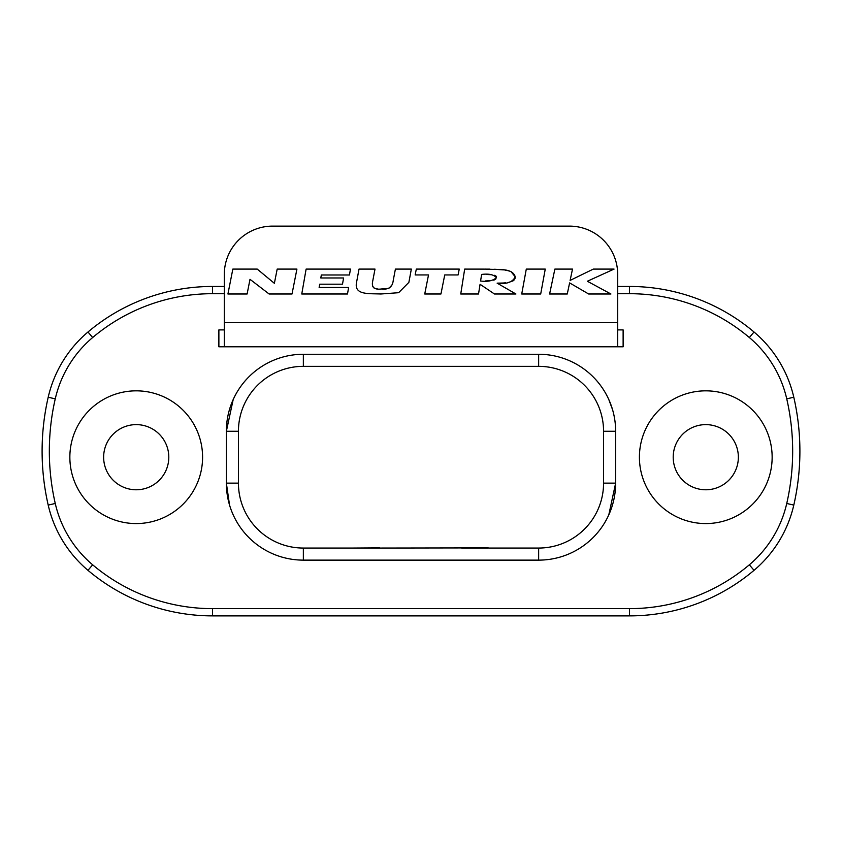 <?xml version="1.0" encoding="UTF-8"?>
<svg xmlns="http://www.w3.org/2000/svg" width="842" height="842" viewBox="0 0 842 842"><rect width="100%" height="100%" fill="white"/><g stroke="black" fill="none" stroke-linecap="round" stroke-linejoin="round"><path stroke-width="1.26" d="M224.309 329.896L218.878 329.896L218.878 346.788L623.122 346.788L623.122 329.896L617.691 329.896M608.819 514.799L615.639 483.14L615.639 431.262A76.98 76.98 0 0 0 538.648 354.272L303.352 354.272A76.98 76.98 0 0 0 226.361 431.262L226.361 483.14L229.508 504.916M612.492 409.486L608.819 399.592M136.225 390.835A66.371 66.371 0 0 1 202.585 457.195A66.371 66.371 0 0 1 136.225 523.566A66.371 66.371 0 0 1 69.854 457.195A66.371 66.371 0 0 1 136.225 390.835M705.775 390.835A66.371 66.371 0 0 1 772.146 457.195A66.371 66.371 0 0 1 705.775 523.566A66.371 66.371 0 0 1 639.415 457.195A66.371 66.371 0 0 1 705.775 390.835M705.775 424.621A32.585 32.585 0 0 1 738.36 457.195A32.585 32.585 0 0 1 705.775 489.781A32.585 32.585 0 0 1 673.2 457.195A32.585 32.585 0 0 1 705.775 424.621M224.309 286.459L212.531 286.459A193.071 193.071 0 0 0 87.978 332.001A120.669 120.669 0 0 0 48.204 397.235A241.338 241.338 0 0 0 48.204 505.095A120.669 120.669 0 0 0 87.978 570.339A193.071 193.071 0 0 0 212.531 615.881L629.469 615.881A193.071 193.071 0 0 0 754.022 570.339A120.669 120.669 0 0 0 793.796 505.095A241.338 241.338 0 0 0 793.796 397.235A120.669 120.669 0 0 0 754.022 332.001A193.071 193.071 0 0 0 629.469 286.459L617.691 286.459M136.225 489.781A32.585 32.585 0 0 1 103.64 457.195A32.585 32.585 0 0 1 136.225 424.621A32.585 32.585 0 0 1 168.8 457.195A32.585 32.585 0 0 1 136.225 489.781M233.181 399.592L226.361 431.262L238.433 431.262A64.918 64.918 0 0 1 303.352 366.344L303.352 354.272M617.691 346.788L617.691 274.387A48.268 48.268 0 0 0 569.424 226.119L272.576 226.119A48.268 48.268 0 0 0 224.309 274.387L224.309 322.654L617.691 322.654M224.309 346.788L224.309 322.654M227.929 293.995L247.116 293.995L250 279.312L269.114 293.995L292.016 293.995L296.921 269.093L277.186 269.093L274.376 283.322L257.231 269.093L232.834 269.093L227.929 293.995M301.762 293.995L347.493 293.995L348.63 287.48L319.139 287.48L319.718 284.186L342.505 284.186L343.589 277.976L320.802 277.976L321.328 274.987L349.441 274.987L350.472 269.093L306.12 269.093L301.762 293.995M359.018 269.093L356.555 282.365C353.861 295.216 368.764 293.437 380.847 293.995L398.624 292.7L408.875 282.365L411.338 269.093L395.403 269.093L393.267 280.281C392.54 286.954 388.699 289.837 381.731 288.953C374.174 289.985 371.196 287.227 372.796 280.691L375.006 269.093L359.018 269.093M424.736 293.995L440.945 293.995L444.734 274.934L458.09 274.934L459.248 269.093L416.316 269.093L415.159 274.934L428.515 274.934L424.736 293.995M490.002 269.124L464.679 269.093L460.742 293.995L478.53 293.995L480.066 284.291L494.454 293.995L515.914 293.995L497.138 283.154L502.832 283.028M485.413 269.093C496.969 270.072 512.357 267.219 515.262 276.86C512.536 282.27 506.495 284.375 497.138 283.154M521.724 293.995L540.701 293.995L545.258 269.093L526.292 269.093L521.724 293.995M549.605 293.995L567.266 293.995L569.613 282.912L588.653 293.995L610.924 293.995L587.348 281.249L614.06 269.093L593.336 269.093L570.118 280.397L572.507 269.093L554.867 269.093L549.605 293.995M480.582 281.007L481.624 274.439C488.949 273.524 493.875 274.618 496.412 277.723C492.823 280.828 487.539 281.923 480.582 281.007M377.216 288.774L375.322 288.459M373.88 287.911L372.574 286.322M372.438 282.954L372.638 281.554M391.983 284.954L389.257 287.975M387.888 288.448L381.731 288.953M514.978 278.597L515.262 276.86L511.02 271.65M509.663 271.156L507.768 270.65M506.81 270.44L504.916 270.114M503.411 269.903L494.664 269.251M503.4 282.996L505.716 282.807M508.621 282.396L513.02 280.891M513.399 280.639L514.325 279.755M495.97 278.807L495.359 279.418M494.243 279.976L493.654 280.165M489.676 280.765L485.181 280.965M486.244 274.481L490.686 274.681M494.591 275.302L495.138 275.513M496.075 276.165L496.38 276.723M488.918 548.058L538.648 548.058A64.918 64.918 0 0 0 603.567 483.14L603.567 431.262A64.918 64.918 0 0 0 538.648 366.344L303.352 366.344M238.433 431.262L238.433 483.14L226.361 483.14A76.98 76.98 0 0 0 303.352 560.13L538.648 560.13A76.98 76.98 0 0 0 615.639 483.14L603.567 483.14M379.647 548.058L303.352 548.058A64.918 64.918 0 0 1 238.433 483.14M353.082 548.058L379.647 547.889M380.31 548.058L488.255 547.889M353.082 366.344L380.31 366.344M461.69 366.344L488.918 366.344M488.255 548.058L461.69 548.058M224.309 293.69L212.531 293.69A185.829 185.829 0 0 0 92.652 337.537A113.428 113.428 0 0 0 55.256 398.855A234.097 234.097 0 0 0 55.256 503.474A113.428 113.428 0 0 0 92.652 564.803A185.829 185.829 0 0 0 212.531 608.64L629.469 608.64A185.829 185.829 0 0 0 749.348 564.803A113.428 113.428 0 0 0 786.744 503.474A234.097 234.097 0 0 0 786.744 398.855A113.428 113.428 0 0 0 749.348 337.537A185.829 185.829 0 0 0 629.469 293.69L617.691 293.69M92.652 337.537L87.978 332.001A120.669 120.669 0 0 0 48.204 397.235L55.256 398.855M55.256 503.474L48.204 505.095M92.652 564.803L87.978 570.339M212.531 608.64L212.531 615.881M629.469 608.64L629.469 615.881M749.348 564.803L754.022 570.339M786.744 503.474L793.796 505.095M786.744 398.855L793.796 397.235M749.348 337.537L754.022 332.001M629.469 293.69L629.469 286.459M212.531 293.69L212.531 286.459M538.648 366.344L538.648 354.272M603.567 431.262L615.639 431.262M538.648 548.058L538.648 560.13M303.352 548.058L303.352 560.13"/></g></svg>
